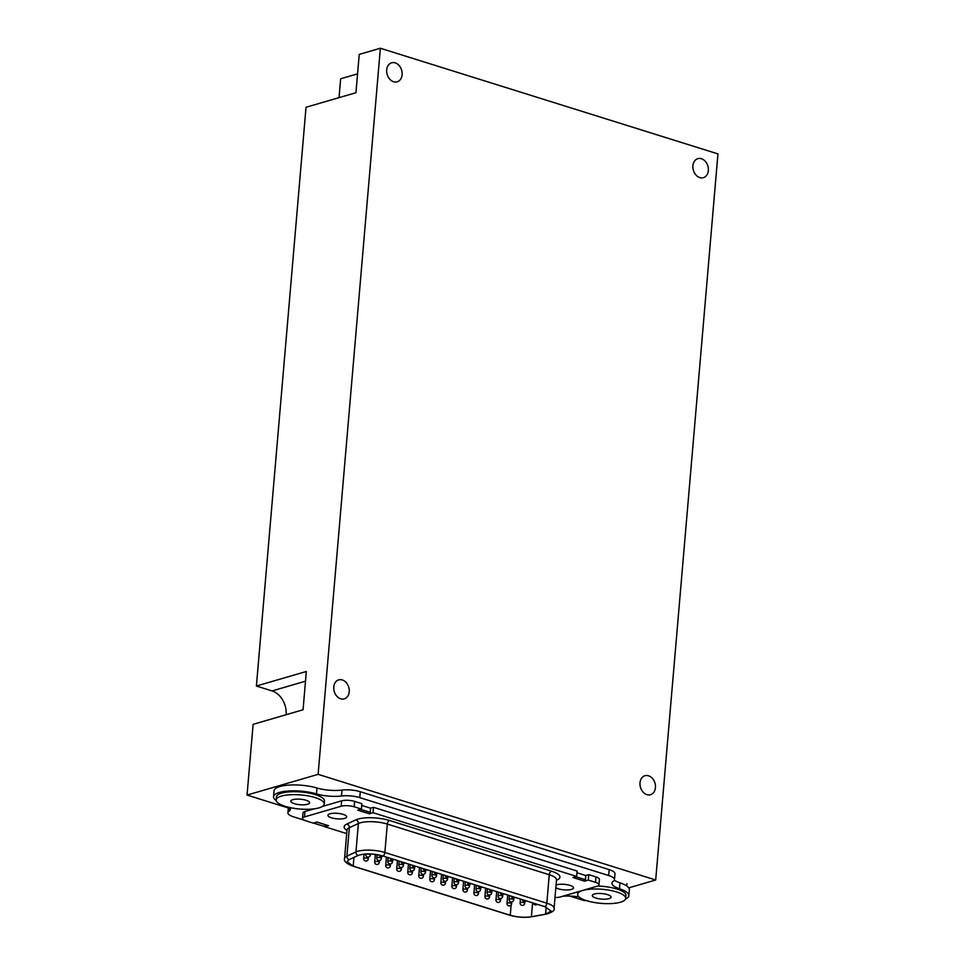 <?xml version="1.0" encoding="UTF-8"?>
<svg xmlns="http://www.w3.org/2000/svg" width="965" height="965" viewBox="0 0 965 965"><rect width="100%" height="100%" fill="white"/><g stroke="black" fill="none" stroke-linecap="round" stroke-linejoin="round"><path stroke-width="1.45" d="M628.758 887.86L655.693 879.996L717.948 153.905L380.367 48.25L359.233 54.414L355.952 92.712L306.026 107.272L256.401 686.031L306.339 671.471L303.058 709.782L253.12 724.341L247.052 795.064L288.318 807.97M569.808 896.075L584.633 900.719L585.755 900.393M256.401 686.031L272.082 690.928A20.108 15.331 -106.3 0 1 286.135 714.715M339.029 97.646L340.645 78.78L357.569 73.847M247.052 795.064L318.112 774.34L655.693 879.996M380.367 48.25L318.112 774.34M655.44 787.633A9.903 7.551 73.7 0 0 644.958 775.715A9.903 7.551 73.7 0 0 640.036 785.064A9.903 7.551 73.7 0 0 646.924 794.641A9.903 7.551 73.7 0 0 650.494 794.714A9.903 7.551 73.7 0 0 655.44 787.633M349.209 691.784A9.903 7.551 73.7 0 0 338.727 679.867A9.903 7.551 73.7 0 0 333.806 689.215A9.903 7.551 73.7 0 0 340.693 698.805A9.903 7.551 73.7 0 0 344.264 698.877A9.903 7.551 73.7 0 0 349.209 691.784M402.116 74.727A9.903 7.551 73.7 0 0 391.621 62.809A9.903 7.551 73.7 0 0 386.7 72.158A9.903 7.551 73.7 0 0 393.587 81.736A9.903 7.551 73.7 0 0 397.17 81.808A9.903 7.551 73.7 0 0 402.116 74.727M708.346 170.576A9.903 7.551 73.7 0 0 697.864 158.658A9.903 7.551 73.7 0 0 692.93 167.994A9.903 7.551 73.7 0 0 699.818 177.584A9.903 7.551 73.7 0 0 703.401 177.656A9.903 7.551 73.7 0 0 708.346 170.576M276.171 799.913L276.424 796.969A24.125 7.057 4.9 0 1 281.659 793.134A24.125 7.057 4.9 0 1 308.679 793.013A24.125 7.057 4.9 0 1 324.505 801.083L324.252 804.038A24.125 7.057 4.9 0 1 299.608 809.008A24.125 7.057 4.9 0 1 276.171 799.913A24.125 7.057 4.9 0 1 281.406 796.089A24.125 7.057 4.9 0 1 308.426 795.956A24.125 7.057 4.9 0 1 324.252 804.038M597.552 886.075A24.125 7.057 4.9 0 1 625.959 895.436L625.706 898.391A24.125 7.057 4.9 0 1 601.062 903.361A24.125 7.057 4.9 0 1 577.637 894.266A24.125 7.057 4.9 0 1 582.86 890.442A24.125 7.057 4.9 0 1 609.892 890.309A24.125 7.057 4.9 0 1 625.706 898.391M276.231 800.588A27.032 7.913 4.9 0 1 273.529 796.716A27.032 7.913 4.9 0 1 288.632 790.974A27.032 7.913 4.9 0 1 316.472 793.893A21.652 6.333 -175.1 0 0 341.477 795.992A15.464 4.523 4.9 0 1 359.776 797.621L608.674 875.52A15.464 4.523 4.9 0 1 614.488 879.646A15.464 4.523 4.9 0 1 613.426 881.105A21.652 6.333 -175.1 0 0 611.931 883.156A21.652 6.333 -175.1 0 0 619.458 888.729A27.032 7.913 4.9 0 1 628.854 895.689A27.032 7.913 4.9 0 1 625.537 899.042M304.228 820.166L293.71 816.885A15.464 4.523 4.9 0 1 287.908 812.759A15.464 4.523 4.9 0 1 288.969 811.3A21.652 6.333 -175.1 0 0 290.453 809.249A21.652 6.333 -175.1 0 0 289.862 807.56M324.855 826.631L313.42 823.049M579.072 896.98A21.652 6.333 -175.1 0 0 562.824 896.22M361.718 805.401L370.572 808.175L373.503 807.319L577.082 871.033L576.624 876.425L373.045 812.711L369.33 813.784A1.255 0.724 -72.6 0 0 370.21 812.361L370.572 808.175M555.008 897.51A9.276 2.714 -175.1 0 0 560.267 896.968L596.961 886.268A9.276 2.714 -175.1 0 0 598.963 884.796A9.276 2.714 -175.1 0 0 595.489 882.324L588.264 880.068L584.549 881.154A1.255 0.724 -72.6 0 0 585.429 879.718L585.791 875.532L576.937 872.758M585.791 875.532L588.722 874.676L595.948 876.944A9.276 2.714 4.9 0 1 599.434 879.404L598.963 884.796M369.33 813.784L357.689 810.142L361.405 809.068L354.179 806.8A9.276 2.714 -175.1 0 0 341.188 806.221L304.506 816.909A9.276 2.714 -175.1 0 0 302.503 818.38L302.962 812.988A9.276 2.714 4.9 0 1 304.964 811.529L314.216 808.827M322.394 806.438L341.658 800.829A9.276 2.714 4.9 0 1 354.637 801.408L361.863 803.676L361.405 809.068M273.529 796.716L274.036 790.818A27.032 7.913 4.9 0 1 289.138 785.076A27.032 7.913 4.9 0 1 316.978 788.007A21.652 6.333 -175.1 0 0 341.984 790.094A15.464 4.523 4.9 0 1 360.283 791.722L609.18 869.634A15.464 4.523 4.9 0 1 614.982 873.747L614.488 879.646M614.331 880.164A21.652 6.333 -175.1 0 0 619.964 882.83A27.032 7.913 4.9 0 1 629.361 889.79L628.854 895.689M510.256 915.266C517.409 917.257 524.453 917.751 531.365 916.75L545.551 914.169L551.111 911.093L544.923 906.702L382.743 855.943C372.997 853.422 364.77 853.265 358.051 855.473L349.016 859.658L347.014 861.697L353.323 866.148L510.256 915.266L511.136 904.977M329.958 813.784A9.433 2.762 -175.1 0 0 327.907 815.28A9.433 2.762 -175.1 0 0 337.062 818.839A9.433 2.762 -175.1 0 0 346.7 816.897A9.433 2.762 -175.1 0 0 340.512 813.736A9.433 2.762 -175.1 0 0 329.958 813.784M556.069 885.05A9.433 2.762 4.9 0 1 556.817 884.796A9.433 2.762 4.9 0 1 567.372 884.748A9.433 2.762 4.9 0 1 573.548 887.897A9.433 2.762 4.9 0 1 566.298 889.959A9.433 2.762 4.9 0 1 555.84 887.728M584.549 881.154L572.92 877.511L576.624 876.425M302.503 818.38A9.276 2.714 -175.1 0 0 305.977 820.853L313.203 823.121L316.918 822.035L328.546 825.678L324.843 826.752L346.7 833.603M588.722 874.676L588.264 880.068M373.503 807.319L373.045 812.711M325.024 824.665L324.843 826.752M307.57 804.279A9.433 2.762 4.9 0 1 297.003 804.327A9.433 2.762 4.9 0 1 290.815 801.167A9.433 2.762 4.9 0 1 292.853 799.671A9.433 2.762 4.9 0 1 303.432 799.623A9.433 2.762 4.9 0 1 309.608 802.784A9.433 2.762 4.9 0 1 307.57 804.279M609.024 898.632A9.433 2.762 4.9 0 1 598.457 898.68A9.433 2.762 4.9 0 1 592.269 895.52A9.433 2.762 4.9 0 1 594.319 894.024A9.433 2.762 4.9 0 1 604.886 893.976A9.433 2.762 4.9 0 1 611.074 897.124A9.433 2.762 4.9 0 1 609.024 898.632M305.507 681.181L272.082 690.928M360.283 791.722L359.776 797.621M341.984 790.094L341.477 795.992M609.18 869.634L608.674 875.52M619.964 882.83L619.458 888.729M289.295 807.428L288.969 811.3M316.978 788.007L316.472 793.893M370.379 854.966A2.316 0.676 -175.1 0 0 369.511 854.351A2.316 0.676 -175.1 0 0 366.266 854.206A2.316 0.676 -175.1 0 0 365.759 854.58A2.316 2.316 0 0 0 367.87 857.077A2.316 2.316 0 0 0 370.379 854.966L370.476 853.953M379.305 862.36A2.316 0.676 -175.1 0 0 378.437 861.745A2.316 0.676 -175.1 0 0 375.192 861.6A2.316 0.676 -175.1 0 0 374.685 861.974A2.316 2.316 0 0 0 376.796 864.471A2.316 2.316 0 0 0 379.305 862.36L379.474 860.515M392.429 861.866A2.316 0.676 -175.1 0 0 391.561 861.25A2.316 0.676 -175.1 0 0 388.316 861.106A2.316 0.676 -175.1 0 0 387.809 861.48A2.316 2.316 0 0 0 389.92 863.977A2.316 2.316 0 0 0 392.429 861.866L392.586 860.02M401.356 869.26A2.316 0.676 -175.1 0 0 400.487 868.645A2.316 0.676 -175.1 0 0 397.242 868.5A2.316 0.676 -175.1 0 0 396.736 868.874A2.316 2.316 0 0 0 398.847 871.371A2.316 2.316 0 0 0 401.356 869.26L401.512 867.414M414.48 868.777A2.316 0.676 -175.1 0 0 413.611 868.15A2.316 0.676 -175.1 0 0 410.366 868.005A2.316 0.676 -175.1 0 0 409.86 868.379A2.316 2.316 0 0 0 411.971 870.888A2.316 2.316 0 0 0 414.48 868.777L414.636 866.92M423.406 876.172A2.316 0.676 -175.1 0 0 422.537 875.545A2.316 0.676 -175.1 0 0 419.293 875.4A2.316 0.676 -175.1 0 0 418.786 875.774A2.316 2.316 0 0 0 420.897 878.283A2.316 2.316 0 0 0 423.406 876.172L423.563 874.314M436.53 875.677A2.316 0.676 -175.1 0 0 435.661 875.05A2.316 0.676 -175.1 0 0 432.417 874.905A2.316 0.676 -175.1 0 0 431.91 875.279A2.316 2.316 0 0 0 434.021 877.788A2.316 2.316 0 0 0 436.53 875.677L436.687 873.82M445.456 883.072A2.316 0.676 -175.1 0 0 444.588 882.444A2.316 0.676 -175.1 0 0 441.343 882.3A2.316 0.676 -175.1 0 0 440.836 882.673A2.316 2.316 0 0 0 442.947 885.182A2.316 2.316 0 0 0 445.456 883.072L445.613 881.214M458.58 882.577A2.316 0.676 -175.1 0 0 457.712 881.962A2.316 0.676 -175.1 0 0 454.467 881.805A2.316 0.676 -175.1 0 0 453.96 882.179A2.316 2.316 0 0 0 456.071 884.688A2.316 2.316 0 0 0 458.58 882.577L458.737 880.719M467.506 889.971A2.316 0.676 -175.1 0 0 466.638 889.356A2.316 0.676 -175.1 0 0 463.393 889.199A2.316 0.676 -175.1 0 0 462.886 889.573A2.316 2.316 0 0 0 464.997 892.082A2.316 2.316 0 0 0 467.506 889.971L467.663 888.114M480.63 889.477A2.316 0.676 -175.1 0 0 479.762 888.861A2.316 0.676 -175.1 0 0 476.505 888.717A2.316 0.676 -175.1 0 0 476.01 889.079A2.316 2.316 0 0 0 478.121 891.588A2.316 2.316 0 0 0 480.63 889.477L480.787 887.619M489.557 896.871A2.316 0.676 -175.1 0 0 488.688 896.256A2.316 0.676 -175.1 0 0 485.431 896.111A2.316 0.676 -175.1 0 0 484.937 896.473A2.316 2.316 0 0 0 487.048 898.982A2.316 2.316 0 0 0 489.557 896.871L489.713 895.013M502.681 896.376A2.316 0.676 -175.1 0 0 501.8 895.761A2.316 0.676 -175.1 0 0 498.555 895.617A2.316 0.676 -175.1 0 0 498.061 895.978A2.316 2.316 0 0 0 500.172 898.487A2.316 2.316 0 0 0 502.681 896.376L502.837 894.519M511.607 903.771A2.316 0.676 -175.1 0 0 510.726 903.156A2.316 0.676 -175.1 0 0 507.481 903.011A2.316 0.676 -175.1 0 0 506.987 903.373A2.316 2.316 0 0 0 509.098 905.882A2.316 2.316 0 0 0 511.607 903.771L511.764 901.913M524.719 903.276A2.316 0.676 -175.1 0 0 523.85 902.661A2.316 0.676 -175.1 0 0 520.605 902.516A2.316 0.676 -175.1 0 0 520.111 902.878A2.316 2.316 0 0 0 522.222 905.387A2.316 2.316 0 0 0 524.719 903.276L524.888 901.419M513.694 899.826A2.316 0.676 -175.1 0 0 512.825 899.211A2.316 0.676 -175.1 0 0 509.58 899.066A2.316 0.676 -175.1 0 0 509.086 899.428A2.316 2.316 0 0 0 511.197 901.937A2.316 2.316 0 0 0 513.694 899.826L513.863 897.969M500.582 900.321A2.316 0.676 -175.1 0 0 499.713 899.706A2.316 0.676 -175.1 0 0 496.456 899.561A2.316 0.676 -175.1 0 0 495.962 899.923A2.316 2.316 0 0 0 498.073 902.432A2.316 2.316 0 0 0 500.582 900.321L500.739 898.463M491.655 892.927A2.316 0.676 -175.1 0 0 490.775 892.311A2.316 0.676 -175.1 0 0 487.53 892.167A2.316 0.676 -175.1 0 0 487.036 892.529A2.316 2.316 0 0 0 489.146 895.038A2.316 2.316 0 0 0 491.655 892.927L491.812 891.069M478.531 893.421A2.316 0.676 -175.1 0 0 477.663 892.806A2.316 0.676 -175.1 0 0 474.418 892.649A2.316 0.676 -175.1 0 0 473.911 893.023A2.316 2.316 0 0 0 476.022 895.532A2.316 2.316 0 0 0 478.531 893.421L478.688 891.564M469.605 886.027A2.316 0.676 -175.1 0 0 468.737 885.412A2.316 0.676 -175.1 0 0 465.492 885.255A2.316 0.676 -175.1 0 0 464.985 885.629A2.316 2.316 0 0 0 467.096 888.138A2.316 2.316 0 0 0 469.605 886.027L469.762 884.169M456.481 886.521A2.316 0.676 -175.1 0 0 455.613 885.894A2.316 0.676 -175.1 0 0 452.368 885.749A2.316 0.676 -175.1 0 0 451.861 886.123A2.316 2.316 0 0 0 453.972 888.632A2.316 2.316 0 0 0 456.481 886.521L456.638 884.664M447.555 879.127A2.316 0.676 -175.1 0 0 446.686 878.512A2.316 0.676 -175.1 0 0 443.442 878.355A2.316 0.676 -175.1 0 0 442.935 878.729A2.316 2.316 0 0 0 445.046 881.238A2.316 2.316 0 0 0 447.555 879.127L447.712 877.269M434.431 879.622A2.316 0.676 -175.1 0 0 433.562 878.994A2.316 0.676 -175.1 0 0 430.318 878.85A2.316 0.676 -175.1 0 0 429.811 879.224A2.316 2.316 0 0 0 431.922 881.733A2.316 2.316 0 0 0 434.431 879.622L434.588 877.764M425.505 872.227A2.316 0.676 -175.1 0 0 424.636 871.6A2.316 0.676 -175.1 0 0 421.391 871.455A2.316 0.676 -175.1 0 0 420.885 871.829A2.316 2.316 0 0 0 422.996 874.338A2.316 2.316 0 0 0 425.505 872.227L425.661 870.37M412.381 872.71A2.316 0.676 -175.1 0 0 411.512 872.095A2.316 0.676 -175.1 0 0 408.267 871.95A2.316 0.676 -175.1 0 0 407.761 872.324A2.316 2.316 0 0 0 409.872 874.833A2.316 2.316 0 0 0 412.381 872.71L412.538 870.864M403.454 865.328A2.316 0.676 -175.1 0 0 402.586 864.7A2.316 0.676 -175.1 0 0 399.341 864.556A2.316 0.676 -175.1 0 0 398.834 864.929A2.316 2.316 0 0 0 400.945 867.439A2.316 2.316 0 0 0 403.454 865.328L403.611 863.47M390.33 865.81A2.316 0.676 -175.1 0 0 389.462 865.195A2.316 0.676 -175.1 0 0 386.217 865.05A2.316 0.676 -175.1 0 0 385.711 865.424A2.316 2.316 0 0 0 387.821 867.921A2.316 2.316 0 0 0 390.33 865.81L390.487 863.965M381.404 858.416A2.316 0.676 -175.1 0 0 380.536 857.801A2.316 0.676 -175.1 0 0 377.291 857.656A2.316 0.676 -175.1 0 0 376.784 858.03A2.316 2.316 0 0 0 378.895 860.527A2.316 2.316 0 0 0 381.404 858.416L381.561 856.57M368.28 858.91A2.316 0.676 -175.1 0 0 367.412 858.295A2.316 0.676 -175.1 0 0 364.167 858.15A2.316 0.676 -175.1 0 0 363.672 858.512A2.316 2.316 0 0 0 365.783 861.021A2.316 2.316 0 0 0 368.28 858.91L368.449 857.065M532.571 902.842L531.389 916.738M546.166 907.124L545.563 914.157M353.962 857.366L353.214 866.112M349.004 859.67A3.148 2.678 -114.9 0 1 346.905 856.148A19.324 5.657 4.9 0 0 344.565 858.524C343.612 861.106 346.375 863.639 352.84 866.112L509.653 915.194A3.148 1.809 -72.6 0 0 510.147 915.23M509.653 915.194C517.168 917.317 524.574 917.836 531.884 916.75A3.148 2.051 -100.3 0 1 531.365 916.75M531.884 916.75L546.069 914.169A3.148 2.051 -100.3 0 1 545.551 914.169M544.815 906.678A3.148 1.809 -72.6 0 0 546.817 903.18A19.324 5.657 4.9 0 1 554.079 908.33L556.516 879.887A19.324 5.657 -175.1 0 0 549.266 874.736L387.303 824.05A19.324 5.657 -175.1 0 0 358.377 823.507L349.342 827.705A19.324 5.657 -175.1 0 0 347.002 830.081L347.062 829.755M382.852 855.979A3.148 1.809 -72.6 0 0 384.866 852.493L546.817 903.18L549.266 874.736A3.148 1.809 107.4 0 1 551.473 871.178A22.472 6.574 4.9 0 1 556.491 880.237M358.039 855.473A3.148 2.678 -114.9 0 1 355.94 851.95A19.324 5.657 4.9 0 1 384.866 852.493L387.303 824.05A3.148 1.809 107.4 0 1 389.51 820.491L551.473 871.178M346.978 830.431A22.472 6.574 4.9 0 1 346.845 824.05A3.148 2.678 65.1 0 1 349.342 827.705L346.905 856.148L355.94 851.95L358.377 823.507A3.148 2.678 65.1 0 0 355.88 819.864A22.472 6.574 4.9 0 1 389.51 820.491M346.845 824.05L355.88 819.864M360.512 809.321L370.21 812.361M585.429 879.718L575.731 876.69M341.188 806.221L341.658 800.829M304.506 816.909L304.964 811.529M354.179 806.8L354.637 801.408M595.489 882.324L595.948 876.944M288.378 807.21L287.908 812.759M400.982 861.661A2.316 2.316 0 0 0 404.842 862.867M423.02 868.56A2.316 2.316 0 0 0 426.892 869.767M445.07 875.46A2.316 2.316 0 0 0 448.93 876.666M467.12 882.36A2.316 2.316 0 0 0 470.98 883.566M489.171 889.26A2.316 2.316 0 0 0 493.031 890.466M511.221 896.159A2.316 2.316 0 0 0 515.081 897.366M533.271 903.059A2.316 2.316 0 0 0 537.131 904.265M522.246 899.609A2.316 2.316 0 0 0 526.106 900.815M500.196 892.709A2.316 2.316 0 0 0 504.056 893.916M478.145 885.81A2.316 2.316 0 0 0 482.005 887.016M456.095 878.91A2.316 2.316 0 0 0 459.955 880.116M434.045 872.01A2.316 2.316 0 0 0 437.905 873.216M412.007 865.11A2.316 2.316 0 0 0 415.867 866.317M389.957 858.199A2.316 2.316 0 0 0 393.817 859.417M365.759 854.58L365.819 853.965M374.685 861.974L375.337 854.375M387.809 861.48L388.147 857.644M396.736 868.874L397.447 860.551M409.86 868.379L410.185 864.544M418.786 875.774L419.498 867.451M431.91 875.279L432.236 871.443M440.836 882.673L441.548 874.35M453.96 882.179L454.286 878.343M462.886 889.573L463.598 881.25M476.01 889.079L476.336 885.243M484.937 896.473L485.648 888.162M498.061 895.978L498.386 892.143M506.987 903.373L507.699 895.062M520.111 902.878L520.437 899.042M509.086 899.428L509.411 895.592M495.962 899.923L496.673 891.612M487.036 892.529L487.361 888.693M473.911 893.023L474.623 884.7M464.985 885.629L465.311 881.793M451.861 886.123L452.573 877.8M442.935 878.729L443.261 874.893M429.811 879.224L430.523 870.9M420.885 871.829L421.21 867.993M407.761 872.324L408.472 864.001M398.834 864.929L399.172 861.094M385.711 865.424L386.434 857.101M376.784 858.03L377.074 854.64M363.672 858.512L364.046 854.097M546.069 914.169C552.402 912.287 555.068 910.333 554.079 908.33M344.565 858.524L347.002 830.081M316.773 822.071L328.281 825.678M626.973 883.65L626.768 885.991M277.353 786.234L277.232 787.512M577.637 894.266L577.842 891.841M378.992 854.99A2.316 2.316 0 0 0 382.791 855.967"/></g></svg>

